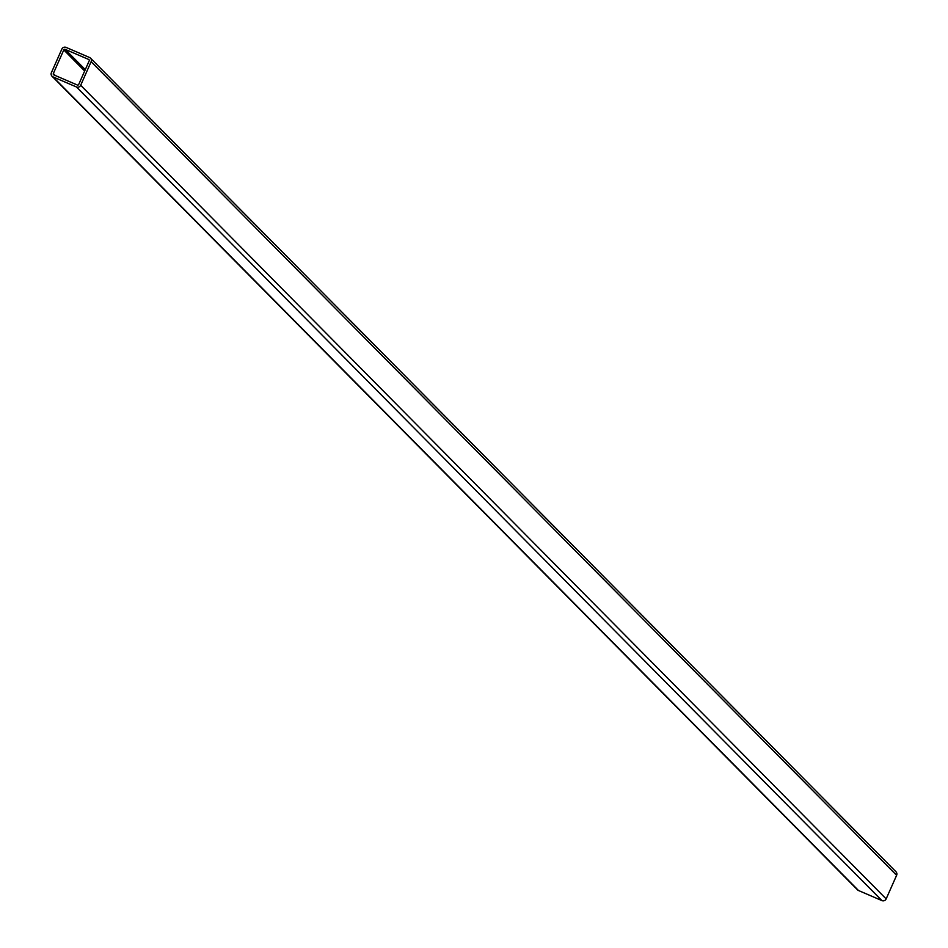 <?xml version="1.0" encoding="UTF-8"?>
<svg xmlns="http://www.w3.org/2000/svg" width="948" height="948" viewBox="0 0 948 948"><rect width="100%" height="100%" fill="white"/><g stroke="black" fill="none" stroke-linecap="round" stroke-linejoin="round"><path stroke-width="1.42" d="M88.638 59.44L65.199 49.367A1.078 1.055 -44.7 0 0 63.789 49.924L53.337 73.517A1.078 1.055 -44.7 0 0 53.882 74.928L77.309 85A1.078 1.055 -44.7 0 0 78.72 84.443L89.183 60.85A1.078 1.055 -44.7 0 0 88.638 59.44L89.195 59.997M76.444 86.967A3.235 3.176 -44.7 0 0 80.675 85.284L91.127 61.691A3.235 3.176 -44.7 0 0 89.503 57.484L66.076 47.4A3.235 3.176 -44.7 0 0 61.845 49.095L51.382 72.688A3.235 3.176 -44.7 0 0 53.005 76.895L76.444 86.967L881.924 900.6A3.235 3.176 -44.7 0 0 886.155 898.905L896.618 875.312A3.235 3.176 -44.7 0 0 895.979 871.781L90.498 58.148M52.022 76.219L857.502 889.852A3.235 3.176 -44.7 0 0 858.497 890.516L881.924 900.6M65.199 49.367L85.284 69.642M80.675 85.284L886.155 898.905M91.127 61.691L896.618 875.312M53.005 76.895L858.497 890.516M63.789 49.924L84.668 71.017M53.337 73.517L55.351 75.556"/></g></svg>
